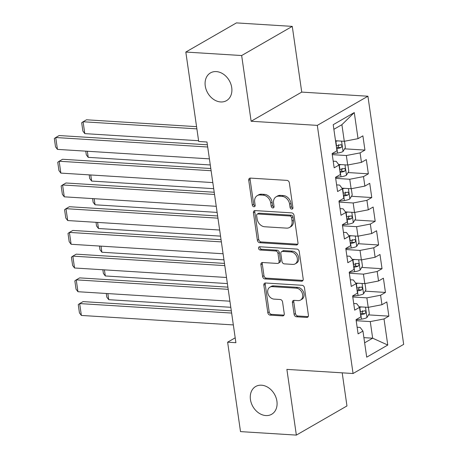 <?xml version="1.0" encoding="UTF-8"?>
<svg xmlns="http://www.w3.org/2000/svg" width="458" height="458" viewBox="0 0 458 458"><rect width="100%" height="100%" fill="white"/><g stroke="black" fill="none" stroke-linecap="round" stroke-linejoin="round"><path stroke-width="0.69" d="M291.723 209.123A1.718 1.334 -119.9 0 0 292.341 208.985A1.718 1.334 -119.9 0 0 292.908 207.583L289.341 182.839A2.456 1.906 -119.9 0 0 286.977 180.383L250.434 178.105A2.456 1.906 -119.9 0 0 249.547 178.305A2.456 1.906 -119.9 0 0 248.74 180.309L252.306 205.047A1.718 1.334 -119.9 0 0 253.961 206.764A1.718 1.334 -119.9 0 0 254.585 206.627A1.718 1.334 -119.9 0 0 255.146 205.224L254.688 202.024A7.86 6.103 -119.9 0 1 257.259 195.618A7.86 6.103 -119.9 0 1 260.11 194.976L263.155 195.165A7.86 6.103 -119.9 0 1 270.724 203.026L271.188 206.226A1.718 1.334 -119.9 0 0 272.842 207.943A1.718 1.334 -119.9 0 0 273.466 207.806A1.718 1.334 -119.9 0 0 274.027 206.403L273.569 203.203A7.86 6.103 -119.9 0 1 276.14 196.797A7.86 6.103 -119.9 0 1 278.991 196.156L282.036 196.345A7.86 6.103 -119.9 0 1 289.605 204.205L290.063 207.405A1.718 1.334 -119.9 0 0 291.723 209.123M261.495 385.201A16.019 12.429 -119.9 0 0 255.684 386.5A16.019 12.429 -119.9 0 0 251.328 403.149A16.019 12.429 -119.9 0 0 265.869 415.566A16.019 12.429 -119.9 0 0 271.674 414.267A16.019 12.429 -119.9 0 0 276.031 397.618A16.019 12.429 -119.9 0 0 261.495 385.201M216.302 71.591A16.019 12.429 -119.9 0 0 210.491 72.891A16.019 12.429 -119.9 0 0 206.14 89.539A16.019 12.429 -119.9 0 0 220.676 101.951A16.019 12.429 -119.9 0 0 226.487 100.651A16.019 12.429 -119.9 0 0 230.838 84.003A16.019 12.429 -119.9 0 0 216.302 71.591M294.105 314.325A2.456 1.906 -119.9 0 0 296.469 316.781L306.723 317.423A2.456 1.906 -119.9 0 0 307.616 317.222A2.456 1.906 -119.9 0 0 308.417 315.219L304.455 287.739A2.456 1.906 -119.9 0 0 302.091 285.288L265.554 283.004A2.456 1.906 -119.9 0 0 264.661 283.204A2.456 1.906 -119.9 0 0 263.86 285.208L267.815 312.682A2.456 1.906 -119.9 0 0 270.18 315.138L282.563 315.911A2.456 1.906 -119.9 0 0 283.456 315.711A2.456 1.906 -119.9 0 0 284.258 313.713L282.563 301.954A2.456 1.906 -119.9 0 0 280.199 299.498L274.061 299.114A6.572 5.101 -119.9 0 1 268.096 294.019A6.572 5.101 -119.9 0 1 269.882 287.189A6.572 5.101 -119.9 0 1 272.264 286.656L296.32 288.156A6.572 5.101 -119.9 0 1 302.286 293.252A6.572 5.101 -119.9 0 1 300.5 300.082A6.572 5.101 -119.9 0 1 298.118 300.614L294.105 300.362A2.456 1.906 -119.9 0 0 293.217 300.562A2.456 1.906 -119.9 0 0 292.41 302.566L294.105 314.325L295.473 313.535A2.456 1.906 -119.9 0 0 297.837 315.991L308.091 316.633A2.456 1.906 -119.9 0 0 308.188 316.633M235.899 342.699L206.976 142.003L198.703 141.488L185.816 52.052L241.658 55.538L251.127 121.25L317.308 125.377L353.061 373.516L286.885 369.388L296.355 435.1L240.513 431.613L227.626 342.183L235.899 342.699M296.286 245.001A2.456 1.906 -119.9 0 0 297.179 244.801A2.456 1.906 -119.9 0 0 297.981 242.803L294.025 215.323A2.456 1.906 -119.9 0 0 291.654 212.867L255.117 210.588A2.456 1.906 -119.9 0 0 254.224 210.789A2.456 1.906 -119.9 0 0 253.423 212.793L257.379 240.267A2.456 1.906 -119.9 0 0 259.749 242.723L296.286 245.001L297.654 244.217A2.456 1.906 -119.9 0 0 297.752 244.217M299.24 251.534L303.202 279.008A2.456 1.906 -119.9 0 1 302.395 281.012A2.456 1.906 -119.9 0 1 301.507 281.212L264.964 278.933A2.456 1.906 -119.9 0 1 262.6 276.477L260.905 264.718A2.456 1.906 -119.9 0 1 261.707 262.715A2.456 1.906 -119.9 0 1 262.6 262.514L277.416 263.442A2.456 1.906 -119.9 0 0 278.309 263.241A2.456 1.906 -119.9 0 0 279.111 261.237L277.989 253.44A2.456 1.906 -119.9 0 0 275.624 250.984L260.196 250.022A1.718 1.334 -119.9 0 1 258.633 248.688A1.718 1.334 -119.9 0 1 259.102 246.896A1.718 1.334 -119.9 0 1 259.726 246.759L296.876 249.078A2.456 1.906 -119.9 0 1 299.24 251.534M317.308 125.377L367.917 96.226L403.675 344.364L353.061 373.516M344.628 148.827L364.94 150.092L362.891 135.86L358.036 138.66L354.274 112.565L333.206 124.696L336.968 150.791L332.113 153.59L334.163 167.823L339.017 165.029L340.386 174.515L335.531 177.315L337.58 191.547L342.435 188.748L343.803 198.24L338.949 201.033L340.998 215.271L345.853 212.472L347.221 221.958L342.366 224.758L344.416 238.99L349.277 236.196L350.639 245.683L345.784 248.482L347.834 262.715L352.694 259.915L354.063 269.407L349.202 272.201L351.257 286.439L356.112 283.639L357.48 293.126L352.62 295.925L354.675 310.158L359.53 307.364L360.898 316.85L356.043 319.65L358.093 333.882L362.948 331.082L360.148 327.418L357.131 327.23M364.94 150.092L360.085 152.892L361.454 162.378L347.708 165.017L338.577 164.445M348.046 172.551L368.358 173.817L366.308 159.584L361.454 162.378M368.358 173.817L363.503 176.616L364.871 186.103L351.126 188.742L341.994 188.169M351.463 196.27L371.776 197.541L369.726 183.309L364.871 186.103M371.776 197.541L366.921 200.335L368.289 209.827L354.544 212.46L345.412 211.894M354.881 219.995L375.194 221.26L373.144 207.027L368.289 209.827M375.194 221.26L370.339 224.059L371.707 233.551L357.961 236.185L348.83 235.612M358.299 243.719L378.611 244.984L376.562 230.752L371.707 233.551M378.611 244.984L373.757 247.784L375.125 257.27L361.379 259.909L352.248 259.337M361.723 267.438L382.035 268.709L379.98 254.476L375.125 257.27M382.035 268.709L377.174 271.502L378.543 280.994L364.797 283.628L355.666 283.061M365.14 291.162L385.453 292.433L383.398 278.195L378.543 280.994M385.453 292.433L380.592 295.227L381.961 304.719L368.221 307.352L359.089 306.78M368.558 314.886L388.871 316.152L386.821 301.919L381.961 304.719M388.871 316.152L384.016 318.951L387.771 345.046L366.709 357.177L362.948 331.082M353.713 303.505L356.73 303.694L359.53 307.364M363.892 337.643L372.663 338.193L370.27 321.585L356.192 320.709M384.016 318.951L370.27 321.585M387.771 345.046L372.663 338.193L364.637 342.813M350.296 279.781L353.313 279.97L356.112 283.639M368.221 307.352L366.852 297.86L352.775 296.984M380.592 295.227L366.852 297.86M346.878 256.062L349.889 256.251L352.694 259.915M364.797 283.628L363.434 274.142L349.357 273.26M377.174 271.502L363.434 274.142M343.46 232.338L346.471 232.527L349.277 236.196M361.379 259.909L360.017 250.417L345.939 249.541M373.757 247.784L360.017 250.417M340.042 208.613L343.053 208.802L345.853 212.472M357.961 236.185L356.593 226.693L342.521 225.817M370.339 224.059L356.593 226.693M336.624 184.895L339.636 185.084L342.435 188.748M354.544 212.46L353.175 202.974L339.103 202.093M366.921 200.335L353.175 202.974M333.206 161.17L336.218 161.359L339.017 165.029M351.126 188.742L349.757 179.25L335.685 178.374M363.503 176.616L349.757 179.25M347.708 165.017L346.34 155.525L332.262 154.649M360.085 152.892L346.34 155.525M235.194 337.821L227.626 342.183M296.355 435.1L346.964 405.948L342.195 372.841M251.127 121.25L301.736 92.098L292.267 26.387L241.658 55.538M292.267 26.387L236.431 22.9L185.816 52.052M301.736 92.098L367.917 96.226M358.036 138.66L344.29 141.293L341.897 124.691L333.871 129.311M344.29 141.293L335.519 140.749M354.274 112.565L341.897 124.691M292.862 208.298A1.718 1.334 -119.9 0 1 291.431 206.615L290.973 203.415A7.86 6.103 -119.9 0 0 283.399 195.56L282.036 196.345M276.14 196.797L277.508 196.007A7.86 6.103 -119.9 0 1 280.359 195.366L283.399 195.56M257.259 195.618L258.627 194.827A7.86 6.103 -119.9 0 1 261.478 194.192L264.524 194.381A7.86 6.103 -119.9 0 1 272.092 202.236L272.556 205.436A1.718 1.334 -119.9 0 0 273.981 207.125M250.337 178.105A2.456 1.906 -119.9 0 0 250.108 179.519L253.675 204.262A1.718 1.334 -119.9 0 0 255.106 205.945M255.02 210.583A2.456 1.906 -119.9 0 0 254.791 212.002L258.747 239.477A2.456 1.906 -119.9 0 0 261.117 241.933L297.654 244.217M291.551 217.71A1.718 1.334 -119.9 0 0 289.891 215.987L257.82 213.989A1.718 1.334 -119.9 0 0 257.196 214.126A1.718 1.334 -119.9 0 0 256.635 215.529L257.121 218.907A7.86 6.103 -119.9 0 0 264.69 226.762L286.616 228.13A7.86 6.103 -119.9 0 0 289.462 227.494A7.86 6.103 -119.9 0 0 292.038 221.082L291.551 217.71L292.92 216.92A1.718 1.334 -119.9 0 0 291.259 215.203L289.891 215.987M257.196 214.126L258.564 213.342A1.718 1.334 -119.9 0 1 259.188 213.199L291.259 215.203M289.462 227.494L290.83 226.704A7.86 6.103 -119.9 0 0 293.406 220.298L292.038 221.082M292.92 216.92L293.406 220.298M262.503 262.514A2.456 1.906 -119.9 0 0 262.274 263.928L263.968 275.687A2.456 1.906 -119.9 0 0 266.333 278.143L302.875 280.422A2.456 1.906 -119.9 0 0 302.973 280.428M278.309 263.241L279.678 262.451A2.456 1.906 -119.9 0 0 280.479 260.447L279.357 252.65A2.456 1.906 -119.9 0 0 276.993 250.194L261.564 249.232L260.196 250.022M259.961 246.776A1.718 1.334 -119.9 0 0 261.564 249.232M292.794 264.398A6.572 5.101 -119.9 0 0 295.181 263.865A6.572 5.101 -119.9 0 0 296.967 257.035A6.572 5.101 -119.9 0 0 291.002 251.94L282.523 251.413A2.456 1.906 -119.9 0 0 281.636 251.614A2.456 1.906 -119.9 0 0 280.828 253.612L281.956 261.415A2.456 1.906 -119.9 0 0 284.321 263.871L292.794 264.398M295.181 263.865L296.549 263.075A6.572 5.101 -119.9 0 0 298.335 256.245A6.572 5.101 -119.9 0 0 292.37 251.156L291.002 251.94M281.636 251.614L283.004 250.824A2.456 1.906 -119.9 0 1 283.891 250.623L292.37 251.156M294.007 300.362A2.456 1.906 -119.9 0 0 293.778 301.776L295.473 313.535M300.5 300.082L301.868 299.292A6.572 5.101 -119.9 0 0 303.654 292.462A6.572 5.101 -119.9 0 0 297.689 287.366L296.32 288.156M269.882 287.189L271.25 286.399A6.572 5.101 -119.9 0 1 273.632 285.866L297.689 287.366M265.457 283.004A2.456 1.906 -119.9 0 0 265.228 284.418L269.184 311.898A2.456 1.906 -119.9 0 0 271.548 314.354L283.931 315.127A2.456 1.906 -119.9 0 0 284.029 315.127M337.741 140.887A6.635 1.912 171.8 0 1 335.846 141.213L335.594 141.247M196.568 126.66L86.51 119.79L83.087 121.759L196.883 128.864M344.479 141.259L345.389 147.573L342.99 151.524A6.635 1.912 171.8 0 1 337.557 153.075L332.142 153.785M198.595 140.721L84.799 133.621L82.881 131.085L81.684 122.784L83.087 121.759L84.799 133.621M336.653 148.604L336.905 148.569A6.635 1.912 -8.2 0 0 341.061 147.591C342.315 146.056 342.183 145.106 340.649 144.745A6.635 1.912 171.8 0 1 336.498 145.724L336.241 145.753M338.674 144.619L338.084 147.407A3.378 0.973 171.8 0 1 336.916 147.619L336.515 147.671M341.067 144.676L340.649 144.745M209.409 158.863L57.439 149.382L55.733 137.52L59.151 135.551L207.382 144.802M207.697 147.001L55.733 137.52L54.325 138.539L55.521 146.846L57.439 149.382M341.158 164.605A6.635 1.912 171.8 0 1 339.264 164.937L338.977 164.972M347.897 164.983L348.807 171.298L346.408 175.248A6.635 1.912 171.8 0 1 340.975 176.799L335.559 177.509M210.285 164.96L88.217 157.346L86.299 154.81L85.772 151.151M340.071 172.322L340.323 172.288A6.635 1.912 -8.2 0 0 344.479 171.315C345.738 169.781 345.601 168.83 344.072 168.47A6.635 1.912 171.8 0 1 339.916 169.443L339.659 169.477M342.092 168.344L341.502 171.126A3.378 0.973 171.8 0 1 340.34 171.344L339.939 171.395M344.485 168.401L344.072 168.47M87.341 151.249L88.217 157.346M344.576 188.33A6.635 1.912 171.8 0 1 342.681 188.662L342.395 188.696M351.315 188.702L352.225 195.022L349.826 198.967A6.635 1.912 171.8 0 1 344.393 200.518L338.977 201.228M213.703 188.685L91.634 181.07L89.716 178.528L89.19 174.87M343.489 196.047L343.746 196.013A6.635 1.912 -8.2 0 0 347.897 195.034C349.156 193.505 349.019 192.555 347.49 192.188A6.635 1.912 171.8 0 1 343.334 193.167L343.076 193.202M345.509 192.068L344.926 194.85A3.378 0.973 171.8 0 1 343.758 195.062L343.357 195.119M347.903 192.12L347.49 192.188M90.758 174.967L91.634 181.07M212.827 182.587L60.857 173.107L59.151 161.245L62.569 159.275L210.8 168.521M211.115 170.725L59.151 161.245L57.742 162.264L58.939 170.565L60.857 173.107M216.245 206.312L64.28 196.826L62.569 184.963L65.986 182.994L214.218 192.246M214.533 194.45L62.569 184.963L61.16 185.988L62.357 194.289L64.28 196.826M347.994 212.054A6.635 1.912 171.8 0 1 346.105 212.38L345.813 212.42M354.732 212.426L355.643 218.741L353.25 222.691A6.635 1.912 171.8 0 1 347.811 224.243L342.395 224.952M217.121 212.409L95.052 204.789L93.134 202.253L92.608 198.595M346.906 219.771L347.164 219.737A6.635 1.912 -8.2 0 0 351.315 218.758C352.574 217.224 352.437 216.279 350.908 215.913A6.635 1.912 171.8 0 1 346.752 216.892L346.494 216.92M348.927 215.787L348.343 218.575A3.378 0.973 171.8 0 1 347.175 218.787L346.775 218.838M351.32 215.844L350.908 215.913M94.176 198.692L95.052 204.789M351.412 235.778A6.635 1.912 171.8 0 1 349.523 236.105L349.236 236.145M358.15 236.151L359.061 242.465L356.668 246.415A6.635 1.912 171.8 0 1 351.229 247.967L345.813 248.677M220.538 236.128L98.47 228.513L96.552 225.977L96.025 222.319M350.324 243.49L350.582 243.461A6.635 1.912 -8.2 0 0 354.738 242.482C355.992 240.948 355.855 239.998 354.326 239.637A6.635 1.912 171.8 0 1 350.17 240.61L349.918 240.645M352.345 239.511L351.761 242.293A3.378 0.973 171.8 0 1 350.593 242.511L350.193 242.563M354.744 239.568L354.326 239.637M97.594 222.416L98.47 228.513M219.663 230.031L67.698 220.55L65.986 208.688L69.404 206.718L217.636 215.97M217.951 218.168L65.986 208.688L64.578 209.707L65.775 218.014L67.698 220.55M223.08 253.755L71.116 244.274L69.404 232.412L72.828 230.443L221.054 239.689M221.369 241.893L69.404 232.412L68.002 233.431L69.198 241.732L71.116 244.274M354.83 259.497A6.635 1.912 171.8 0 1 352.941 259.829L352.654 259.863M361.568 259.869L362.478 266.19L360.085 270.134A6.635 1.912 171.8 0 1 354.647 271.686L349.231 272.396M223.962 259.852L101.888 252.238L99.97 249.696L99.443 246.038M353.742 267.214L354 267.18A6.635 1.912 -8.2 0 0 358.156 266.207C359.41 264.672 359.272 263.722 357.744 263.356A6.635 1.912 171.8 0 1 353.587 264.335L353.336 264.369M355.763 263.236L355.179 266.018A3.378 0.973 171.8 0 1 354.011 266.235L353.61 266.287M358.162 263.287L357.744 263.356M101.012 246.135L101.888 252.238M226.498 277.479L74.534 267.993L72.822 256.131L76.246 254.161L224.472 263.413M224.792 265.617L72.822 256.131L71.419 257.156L72.616 265.457L74.534 267.993M358.248 283.221A6.635 1.912 171.8 0 1 356.358 283.548L356.072 283.588M364.986 283.594L365.896 289.908L363.503 293.859A6.635 1.912 171.8 0 1 358.064 295.41L352.649 296.12M227.38 283.576L105.311 275.956L103.388 273.42L102.861 269.762M357.16 290.939L357.417 290.904A6.635 1.912 -8.2 0 0 361.574 289.925C362.828 288.391 362.69 287.447 361.162 287.08A6.635 1.912 171.8 0 1 357.005 288.059L356.753 288.088M359.186 286.954L358.597 289.742A3.378 0.973 171.8 0 1 357.429 289.954L357.028 290.006M361.58 287.011L361.162 287.08M104.43 269.859L105.311 275.956M229.916 301.198L77.952 291.717L76.24 279.855L79.663 277.886L227.889 287.137M228.21 289.336L76.24 279.855L74.837 280.874L76.034 289.181L77.952 291.717M361.665 306.946A6.635 1.912 171.8 0 1 359.776 307.272L359.49 307.312M368.404 307.318L369.314 313.633L366.921 317.583A6.635 1.912 171.8 0 1 361.488 319.134L356.066 319.844M230.798 307.295L108.729 299.681L106.811 297.145L106.279 293.486M360.583 314.657L360.835 314.629A6.635 1.912 -8.2 0 0 364.992 313.65C366.245 312.116 366.108 311.165 364.579 310.805A6.635 1.912 171.8 0 1 360.423 311.778L360.171 311.812M362.604 310.679L362.015 313.461A3.378 0.973 171.8 0 1 360.847 313.678L360.446 313.73M364.997 310.736L364.579 310.805M107.848 293.584L108.729 299.681M233.334 324.922L81.369 315.442L79.663 303.58L83.081 301.61L231.307 310.856M231.628 313.06L79.663 303.58L78.255 304.599L79.452 312.9L81.369 315.442M290.973 203.415L289.605 204.205M280.359 195.366L278.991 196.156M272.556 205.436L271.188 206.226M272.092 202.236L270.724 203.026M264.524 194.381L263.155 195.165M261.478 194.192L260.11 194.976M253.675 204.262L252.306 205.047M250.108 179.519L248.74 180.309M291.431 206.615L290.063 207.405M261.117 241.933L259.749 242.723M258.747 239.477L257.379 240.267M254.791 212.002L253.423 212.793M259.188 213.199L257.82 213.989M302.875 280.422L301.507 281.212M266.333 278.143L264.964 278.933M263.968 275.687L262.6 276.477M262.274 263.928L260.905 264.718M280.479 260.447L279.111 261.237M279.357 252.65L277.989 253.44M276.993 250.194L275.624 250.984M283.891 250.623L282.523 251.413M293.778 301.776L292.41 302.566M273.632 285.866L272.264 286.656M283.931 315.127L282.563 315.911M271.548 314.354L270.18 315.138M269.184 311.898L267.815 312.682M265.228 284.418L263.86 285.208M308.091 316.633L306.723 317.423M297.837 315.991L296.469 316.781M343.053 151.426L341.571 141.127M336.498 145.724L335.846 141.213M337.557 153.075L336.905 148.569M338.084 147.407L341.061 147.591M346.471 175.145L344.989 164.846M339.916 169.443L339.264 164.937M340.975 176.799L340.323 172.288M341.502 171.126L344.479 171.315M349.889 198.869L348.406 188.57M343.334 193.167L342.681 188.662M344.393 200.518L343.746 196.013M344.926 194.85L347.897 195.034M353.307 222.594L351.824 212.294M346.752 216.892L346.105 212.38M347.811 224.243L347.164 219.737M348.343 218.575L351.315 218.758M356.725 246.312L355.242 236.013M350.17 240.61L349.523 236.105M351.229 247.967L350.582 243.461M351.761 242.293L354.738 242.482M360.143 270.037L358.66 259.738M353.587 264.335L352.941 259.829M354.647 271.686L354 267.18M355.179 266.018L358.156 266.207M363.566 293.761L362.078 283.462M357.005 288.059L356.358 283.548M358.064 295.41L357.417 290.904M358.597 289.742L361.574 289.925M366.984 317.486L365.495 307.181M360.423 311.778L359.776 307.272M361.488 319.134L360.835 314.629M362.015 313.461L364.992 313.65"/></g></svg>
